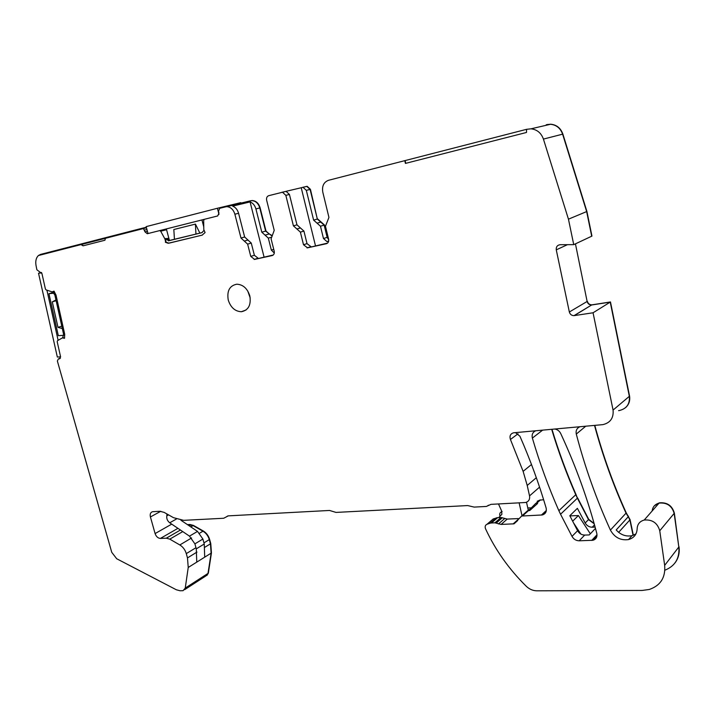 <?xml version="1.0" encoding="UTF-8"?>
<svg xmlns="http://www.w3.org/2000/svg" width="715" height="715" viewBox="0 0 715 715"><rect width="100%" height="100%" fill="white"/><g stroke="black" fill="none" stroke-linecap="round" stroke-linejoin="round"><path stroke-width="1.07" d="M327.568 243.1L307.539 247.828L326.362 243.717C328.23 243.064 328.98 241.554 328.605 239.185L325.459 226.262L328.936 217.414L322.796 192.147C321.839 186.106 323.734 182.164 328.48 180.305L404.788 160.661L405.423 163.413L526.481 132.463L526.589 129.317L530.968 128.825C537.028 129.495 541.175 132.918 543.427 139.085L568.452 219.174L573.743 244.646L560.113 244.709C557.28 245.147 556.002 246.863 556.27 249.857L569.346 311.999C570.061 314.377 571.616 315.592 574.011 315.637L591.654 304.974C589.321 304.947 587.81 303.777 587.122 301.471L569.346 311.999M526.589 129.317L404.788 160.661M547.082 124.553L550.8 124.213C556.699 124.848 560.73 128.146 562.884 134.098L562.616 134.17C560.453 128.208 556.422 124.91 550.523 124.276L546.716 124.642L550.523 124.276L530.968 128.825M562.884 134.098L586.908 211.47L562.616 134.17L586.658 211.577L568.452 219.174M586.908 211.47L591.949 236.084L586.658 211.577L591.698 236.209L573.743 244.646M592.199 304.796L610.476 301.953L629.334 396.333L610.235 302.105L591.957 304.939L610.235 302.105L593.057 312.777L574.315 315.601L591.654 304.974C589.321 304.947 587.81 303.777 587.122 301.471L575.441 243.842M593.057 312.777L613.068 410.079C613.756 417.953 610.369 422.806 602.915 424.63L513.611 432.79C510.412 433.737 509.357 435.971 510.439 439.484L523.121 471.355L527.214 485.458L536.339 477.7M613.068 410.079L629.334 396.333C629.978 403.966 626.662 408.703 619.387 410.517L618.582 410.625M515.47 432.611L519.921 436.221C530.289 459.888 539.021 483.796 546.108 507.927C546.859 511.591 545.59 513.942 542.31 514.961L521.655 516.033L514.031 523.827L501.126 524.426L494.905 522.808L490.633 523.049L487.022 524.256C485.244 525.096 484.743 526.606 485.53 528.778C495.37 549.996 508.937 569.149 526.24 586.246C529.368 589.214 532.863 590.733 536.724 590.804L642.177 590.447L649.283 589.473C660.508 585.594 665.638 577.568 664.664 565.377L659.757 530.753C657.46 522.933 652.277 519.367 644.215 520.037C639.746 521.307 637.396 524.211 637.154 528.751C636.842 534.373 633.982 537.984 628.574 539.566C620.62 540.674 614.569 537.519 610.413 530.092C596.247 498.918 584.87 466.913 576.29 434.068C575.629 430.546 576.844 428.106 579.928 426.748M635.939 533.908L631.962 535.696C625.947 536.795 620.692 534.892 616.196 529.958L628.279 516.713L626.036 513.155C613.095 484.654 602.593 455.401 594.523 425.416C602.593 455.401 613.095 484.654 626.036 513.155L626.26 512.923C613.354 484.475 602.87 455.303 594.808 425.389M618.636 532.353L629.87 519.93L633.079 535.365L629.87 519.93L628.279 516.713L630.094 519.68L626.26 512.923M652.16 510.975C652.652 506.89 654.949 504.263 659.051 503.101C666.916 502.377 671.948 505.809 674.156 513.388L674.361 513.138C672.154 505.568 667.122 502.136 659.266 502.86L654.368 505.791M664.664 565.377L678.821 547.002L674.156 513.388L678.821 547.002C679.759 558.326 675.112 566.066 664.879 570.212C675.112 566.066 679.759 558.326 678.821 547.002L674.361 513.138M502.109 511.627L501.51 511.833C499.776 512.664 499.285 514.112 500.053 516.194M528.313 510.331L531.674 507.909L527.777 507.936M523.961 513.978L527.625 510.698L529.744 510.528L537.635 503.44L535.535 503.619L531.781 507.444L530.861 509.518M535.669 503.592L539.333 500.223L543.632 499.714M539.575 487.13L529.538 495.879L527.214 485.458M529.538 495.879C530.038 499.374 528.725 501.581 525.597 502.493L490.999 504.352L486.37 506.443L474.197 507.096L467.664 505.568L336.023 512.414L329.535 510.456L228.273 515.864L223.688 518.259L183.63 520.341L173.468 517.669L164.173 512.396L159.829 511.27L152.599 511.708C150.525 512.315 149.801 514.067 150.418 516.954L160.795 511.279M180.43 530.021L166.318 538.189L160.401 538.422C157.944 538.216 156.174 536.599 155.084 533.569L150.418 516.954M190.825 526.901L193.068 525.588L187.67 524.783L193.068 525.588L202.971 531.191C206.063 533.068 208.172 535.875 209.298 539.619L209.629 539.414C208.494 535.678 206.385 532.872 203.301 530.995L193.399 525.4L189.976 524.488L187.428 524.613M166.318 538.189L169.786 539.146L179.831 544.955C182.969 546.895 185.122 549.781 186.293 553.616L195.964 547.726M196.983 552.078L187.482 557.915L188.233 567.46L211.122 553.16L210.451 543.82L209.298 539.619L210.451 543.82L211.122 553.16L208.002 573.403L205.241 576.04M187.482 557.915L186.293 553.616M188.233 567.46L185.248 588.087L183.067 590.688L180.055 590.76L176.319 589.768L116.706 558.755L111.755 552.337L57.37 361.03L58.371 358.894L60.435 358.188L58.371 358.894M204.195 219.371L147.299 233.725L144.975 231.848L143.465 228.541L105.4 238.318L106.58 237.416L142.196 228.255L143.465 228.541L105.4 238.318L104.926 240.24L83.074 245.826L81.001 244.593L38.449 255.523L40.576 254.406L78.999 244.521L81.001 244.593L38.449 255.523C36.099 257.784 35.294 261.109 36.036 265.515L36.876 269.778L41.953 273.586L45.394 288.958L46.135 289.915L52.141 291.881L54 291.139L55.993 295.009L64.716 334.307L64.484 338.302L62.384 337.891L57.495 340.689L57.2 341.716L60.552 356.696L59.542 358.841L58.398 358.894M62.759 337.766L64.618 337.927M143.465 228.541L146.477 227.808L143.465 228.541M159.66 230.605L160.696 231.204L166.568 229.73M202.211 232.554L169.607 240.455L166.005 238.417L164.986 239.105L160.696 231.204M250.482 200.799L219.728 208.297L218.477 211.211L218.951 213.034L217.709 215.939L204.338 219.317L203.686 220.363L203.793 229.569L205.08 232.572L202.131 235.146L168.231 243.27L165.353 242.26L165.969 241.178L165.371 239.007M225.386 206.841L226.843 206.662C230.713 207.019 233.394 209.531 234.878 214.214L240.982 238.032L244.646 237.005L238.578 213.276C237.532 209.674 235.557 207.296 232.643 206.126L250.071 201.916C252.958 203.051 254.898 205.384 255.916 208.914L261.797 232.178L265.98 231.008L260.135 207.851C258.714 203.31 256.095 200.87 252.279 200.54L250.661 200.763M226.843 206.662L251.93 200.62C255.738 200.96 258.365 203.4 259.786 207.94L265.64 231.106L271.521 235.619L265.64 231.106L260.135 207.851M274.292 253.065L271.351 250.098L268.322 238.113L261.797 232.178M307.539 247.828L303.509 244.736L300.389 232.125L293.409 225.851L285.839 195.347L282.497 192.228L268.706 195.687C266.936 196.384 266.257 197.903 266.65 200.236L274.22 230.346L271.092 238.846L274.211 251.206C274.596 253.494 273.917 254.942 272.174 255.559L272.576 255.434M285.812 191.379L303.044 187.312L306.324 190.342L310.435 189.341L307.173 186.32L306.252 186.463M302.382 187.393L306.824 186.409L310.096 189.421L317.335 219.058L310.096 189.421L307.173 186.32M328.632 241.268L326.925 241.59L323.475 238.515L320.463 226.217L313.617 220.113L306.324 190.342M317.004 223.16L320.749 222.088L324.163 225.127L320.785 222.088L317.076 223.16L320.785 222.088L317.335 219.058L310.435 189.341M320.463 226.217L324.163 225.127L327.148 237.371L324.494 225.028L317.675 218.96M328.712 239.802L327.148 237.371L328.712 239.802M595.121 527.107L592.261 527.214C589.196 527.152 586.845 525.74 585.183 522.996L588.74 519.376L594.111 523.469M535.714 430.77C532.72 432.137 531.611 434.577 532.371 438.081C539.619 462.784 548.441 486.987 558.862 510.698L560.551 514.237L577.398 498.158L588.508 519.617L594.192 523.773L588.508 519.617L575.754 494.726C566.387 473.348 558.352 451.549 551.676 429.322C558.352 451.549 566.387 473.348 575.754 494.726L575.995 494.494C566.655 473.187 558.647 451.451 551.98 429.286M595.47 528.403L589.249 534.927L584.7 535.07C581.608 534.99 579.239 533.542 577.586 530.718L569.819 515.712L577.38 508.347L585.183 522.996M554.831 429.027C557.477 429.518 559.434 431.011 560.703 433.496C575.95 466.395 587.98 499.696 596.802 533.417C597.445 536.938 596.158 539.217 592.941 540.263L579.195 540.799C576.076 540.71 573.689 539.244 572.018 536.384L577.586 530.718M560.551 514.237L572.018 536.384M273.291 254.978L254.585 259.402L272.174 255.559M254.585 259.402L250.759 256.39L254.379 255.282L251.269 243.064L247.622 244.128L250.759 256.39M240.982 238.032L247.622 244.128M164.986 239.105L165.567 241.715M228.264 300.094C226.753 290.925 229.604 285.625 236.826 284.195C243.055 284.561 247.381 288.458 249.812 295.885C251.26 305.001 248.445 310.283 241.375 311.722C235.092 311.427 230.722 307.548 228.264 300.094M405.119 160.58L405.754 163.333M491.697 520.252L493.216 518.947L497.676 517.633L501.045 517.481L507.23 519.072L518.268 518.598M62.706 337.784L63.59 334.289L54.867 295.045L52.669 291.854M53.652 291.747L54.224 291.389M78.999 244.521L81.403 244.494L105.4 238.327L81.001 244.593L83.467 245.728M165.165 238.631L168.811 240.741L201.88 232.661L203.99 230.4M165.952 241.616L165.737 242.153L169.053 243.163M202.381 235.074L169.428 243.064M244.298 241.071L247.953 240.034L244.298 241.071L247.953 240.034L244.646 237.005M247.953 240.034L251.269 243.064M258.195 258.276L254.379 255.282M250.071 201.916L264.05 256.998M281.826 192.308L286.116 191.361L289.441 194.462L296.966 224.841L303.929 231.088L307.021 243.636L311.043 246.72M301.212 187.696L315.476 245.745M247.748 290.996L250.214 297.994M166.899 513.951L166.845 515.801C166.389 518.536 167.355 520.869 169.732 522.79L189.484 536.143L194.9 543.865L196.276 548.861L196.768 562.124M498.739 517.589L501.885 514.255L501.546 510.823L498.507 503.959M580.875 534.096L573.466 522.754M522.013 515.721L519.135 502.886M528.376 510.59L526.508 502.225M590.331 533.792L578.39 515.533L569.918 515.899M594.254 539.78L593.906 539.244M189.484 536.143L197.519 531.397L180.922 520.243M197.519 531.397L202.89 539.038L204.249 543.999L204.704 557.173M572.661 521.199L578.39 515.533M591.904 304.831C589.562 304.796 588.052 303.634 587.373 301.328M610.476 301.953L629.566 396.137C630.237 400.82 628.905 404.654 625.562 407.639M633.329 535.276L630.094 519.68M679.027 546.743C679.795 552.909 678.455 558.299 675.014 562.911M531.728 507.713L531.182 507.766M537.206 501.251L540.469 499.883M204.946 547.198L210.773 543.623L209.629 539.414M210.773 543.623L211.443 552.963L208.324 573.198L206.85 575.504M265.059 235.146L269.233 233.957L265.98 231.008M269.224 233.957L271.736 235.324M328.641 239.355L327.479 237.273M558.862 510.698L575.754 494.726L577.398 498.158L575.995 494.494M577.631 497.926L588.74 519.376M79.392 244.423L106.446 237.46M324.494 225.028L327.148 237.371L323.475 238.515M321.044 221.99L317.335 219.058L313.617 220.113M306.172 186.49L303.044 187.312M252.279 200.54L251.93 200.62C255.738 200.96 258.365 203.4 259.786 207.94L255.916 208.914M211.443 552.963L208.002 573.403L205.831 575.968L184.631 589.678M193.399 525.4L202.971 531.191C206.063 533.068 208.172 535.875 209.298 539.619L203.936 542.882M535.544 503.619L540.209 500.107L536.42 503.503M644.215 520.037L659.051 503.101C666.916 502.377 671.948 505.809 674.156 513.388L659.757 530.753M628.503 516.471L626.036 513.155L610.413 530.092M629.566 396.137L629.334 396.333C629.978 403.966 626.662 408.703 619.387 410.517M543.427 139.085L562.616 134.17C560.453 128.208 556.422 124.91 550.523 124.276L550.8 124.213M546.242 124.759L546.224 125.277M61.776 326.156L57.986 327.363L52.293 301.846L56.127 300.729M62.312 328.56L57.986 327.363M55.958 299.969L52.293 301.846M53.428 292.408L48.942 293.677L54.072 293.177M48.942 293.677L58.317 335.666L63.707 335.308M41.702 272.88L38.53 273.237L57.334 357.044L60.587 356.874M58.13 340.331L46.913 290.165M41.461 272.469L38.53 273.237M195.946 234.091L195.392 224.117M174.442 239.337L173.834 229.524L195.445 224.099L199.878 233.126M201.952 219.925L203.757 226.834M165.576 229.149L166.363 228.952L169.437 240.455M218.996 214.384L217.414 208.262L146.164 226.628L148.023 233.546M159.731 230.588L204.267 219.335M240.955 203.266L240.794 202.649L217.414 208.262M567.442 244.673L556.27 249.857M576.29 434.068L585.737 426.22M501.51 511.833L502.001 511.422M522.549 515.926L528.519 510.582M541.371 515.086L546.34 510.483M510.439 439.484L518.044 433.791M523.121 471.355L531.495 464.5M487.818 505.702L488.399 505.219M225.976 517.061L227.933 515.899M171.725 524.131L155.084 533.569M160.401 538.422L177.937 528.331M189.976 524.488L188.51 525.346M169.786 539.146L182.754 531.594M203.301 530.995L199.61 533.193M191.593 537.957L179.831 544.955M208.324 573.198L185.248 588.087M144.51 230.123L146.941 229.524M147.406 231.249L144.975 231.848M168.811 238.113L166.3 238.765M166.443 238.926L168.856 238.292M169.384 240.276L168.937 240.401M234.878 214.214L238.578 213.276M268.322 238.113L270.967 237.344M271.351 250.098L273.747 249.365M327.425 241.527L328.659 241.134M592.261 527.214L594.505 524.881M579.195 540.799L584.7 535.07M591.698 540.424L597.016 534.766M532.371 438.081L542.622 430.144M170.143 240.392L168.811 240.741M285.839 195.347L289.441 194.462M326.362 243.717L326.835 243.565M303.509 244.736L307.021 243.636M303.929 231.088L300.389 232.125M296.895 228.988L300.443 227.96M293.409 225.851L296.966 224.841M513.102 523.943L517.866 519.68M501.126 524.426L507.23 519.072M498.48 523.952L504.593 518.607M496.219 523.04L502.359 517.714M494.905 522.808L501.045 517.481M491.509 522.942L497.676 517.633M490.025 523.219L496.21 517.91M487.022 524.256L493.216 518.947M196.276 548.861L204.249 543.999M194.9 543.865L202.89 539.038M169.732 522.79L176.346 519.054M166.845 515.801L168.526 514.863M142.196 228.255L146.325 227.254M628.574 539.566L631.962 535.696M528.832 510.573L531.629 508.061M542.31 514.961L546.162 511.395M225.94 517.115L227.987 515.89M159.811 230.588L166.363 228.952M326.925 241.59L328.677 241.035M592.941 540.263L596.945 535.991M521.655 516.033L527.625 510.698M169.607 240.455L168.284 240.803M282.497 192.228L286.116 191.361M307.03 247.891L310.533 246.782M296.931 228.988L300.479 227.96M296.859 228.988L300.407 227.96M254.138 259.456L257.749 258.33M246.067 309.997L241.375 311.722M514.031 523.827L517.642 520.591M490.633 523.049L496.809 517.74M142.508 228.21L146.334 227.281"/></g></svg>
